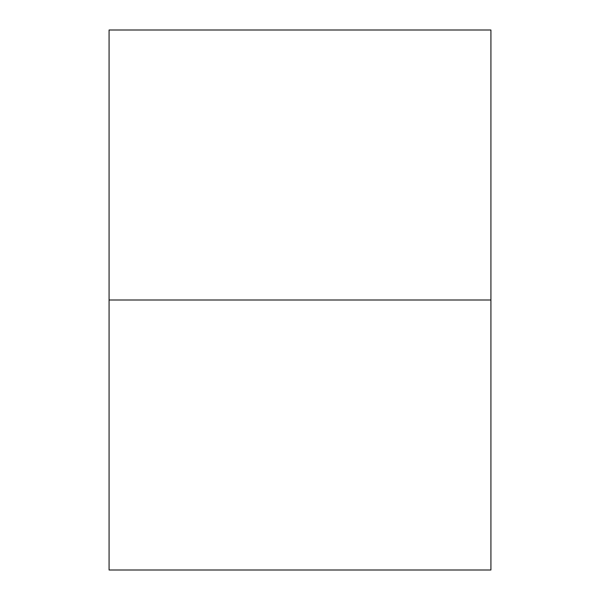 <?xml version="1.0" encoding="UTF-8"?>
<svg xmlns="http://www.w3.org/2000/svg" width="600" height="600" viewBox="0 0 600 600"><rect width="100%" height="100%" fill="white"/><g stroke="black" fill="none" stroke-linecap="round" stroke-linejoin="round"><path stroke-width="0.9" d="M109.08 30L109.08 300L490.92 300L109.08 300L109.08 570L490.92 570L490.92 30L109.08 30"/></g></svg>
